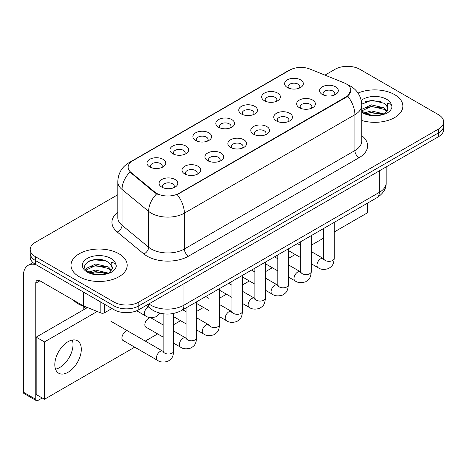 <?xml version="1.0" encoding="UTF-8"?>
<svg xmlns="http://www.w3.org/2000/svg" width="467" height="467" viewBox="0 0 467 467"><rect width="100%" height="100%" fill="white"/><g stroke="black" fill="none" stroke-linecap="round" stroke-linejoin="round"><path stroke-width="0.7" d="M264.415 100.749L264.415 100.749A9.363 5.406 180 0 1 264.415 93.102A9.363 5.406 180 0 1 277.661 93.102A9.363 5.406 180 0 1 277.661 100.749A9.363 5.406 180 0 1 264.415 100.749M276.125 101.467A5.855 3.38 0 0 0 276.89 99.798A5.855 3.38 0 0 0 275.174 97.405A5.855 3.38 0 0 0 268.799 96.675A5.855 3.38 0 0 0 265.18 99.798A5.855 3.38 0 0 0 265.951 101.467M241.486 113.989L241.486 113.989A9.363 5.406 180 0 1 241.486 106.342A9.363 5.406 180 0 1 254.731 106.342A9.363 5.406 180 0 1 254.731 113.989A9.363 5.406 180 0 1 241.486 113.989M253.19 114.707A5.855 3.38 0 0 0 253.96 113.037A5.855 3.38 0 0 0 252.244 110.644A5.855 3.38 0 0 0 245.864 109.914A5.855 3.38 0 0 0 242.25 113.037A5.855 3.38 0 0 0 243.021 114.707M218.55 127.228L218.55 127.228A9.363 5.406 180 0 1 218.55 119.581A9.363 5.406 180 0 1 231.795 119.581A9.363 5.406 180 0 1 231.795 127.228A9.363 5.406 180 0 1 218.55 127.228M230.26 127.946A5.855 3.38 0 0 0 231.031 126.277A5.855 3.38 0 0 0 229.315 123.883A5.855 3.38 0 0 0 222.934 123.154A5.855 3.38 0 0 0 219.321 126.277A5.855 3.38 0 0 0 220.091 127.946M195.62 140.468L195.62 140.468A9.363 5.406 180 0 1 195.62 132.821A9.363 5.406 180 0 1 208.866 132.821A9.363 5.406 180 0 1 208.866 140.468A9.363 5.406 180 0 1 195.62 140.468M207.33 141.186A5.855 3.38 0 0 0 208.095 139.51A5.855 3.38 0 0 0 206.385 137.123A5.855 3.38 0 0 0 200.004 136.393A5.855 3.38 0 0 0 196.391 139.51A5.855 3.38 0 0 0 197.156 141.186M172.691 153.707L172.691 153.707A9.363 5.406 180 0 1 172.691 146.06A9.363 5.406 180 0 1 185.936 146.06A9.363 5.406 180 0 1 185.936 153.707A9.363 5.406 180 0 1 172.691 153.707M184.401 154.425A5.855 3.38 0 0 0 185.165 152.75A5.855 3.38 0 0 0 183.455 150.362A5.855 3.38 0 0 0 177.075 149.633A5.855 3.38 0 0 0 173.461 152.75A5.855 3.38 0 0 0 174.226 154.425M149.761 166.947L149.761 166.947A9.363 5.406 180 0 1 149.761 159.3A9.363 5.406 180 0 1 163.006 159.3A9.363 5.406 180 0 1 163.006 166.947A9.363 5.406 180 0 1 149.761 166.947M161.471 167.665A5.855 3.38 0 0 0 162.236 165.989A5.855 3.38 0 0 0 160.52 163.602A5.855 3.38 0 0 0 154.145 162.866A5.855 3.38 0 0 0 150.526 165.989A5.855 3.38 0 0 0 151.296 167.665M287.345 87.51L287.345 87.51A9.363 5.406 180 0 1 287.345 79.863A9.363 5.406 180 0 1 300.59 79.863A9.363 5.406 180 0 1 300.59 87.51A9.363 5.406 180 0 1 287.345 87.51M299.055 88.228A5.855 3.38 0 0 0 299.82 86.558A5.855 3.38 0 0 0 298.109 84.165A5.855 3.38 0 0 0 291.729 83.435A5.855 3.38 0 0 0 288.116 86.558A5.855 3.38 0 0 0 288.88 88.228M299.388 107.708L299.388 107.708A9.363 5.406 180 0 1 299.388 100.061A9.363 5.406 180 0 1 312.633 100.061A9.363 5.406 180 0 1 312.633 107.708A9.363 5.406 180 0 1 299.388 107.708M311.098 108.426A5.855 3.38 0 0 0 311.868 106.75A5.855 3.38 0 0 0 310.152 104.363A5.855 3.38 0 0 0 303.772 103.627A5.855 3.38 0 0 0 300.158 106.75A5.855 3.38 0 0 0 300.929 108.426M276.458 120.947L276.458 120.947A9.363 5.406 180 0 1 276.458 113.3A9.363 5.406 180 0 1 289.703 113.3A9.363 5.406 180 0 1 289.703 120.947A9.363 5.406 180 0 1 276.458 120.947M288.168 121.659A5.855 3.38 0 0 0 288.933 119.99A5.855 3.38 0 0 0 287.223 117.602A5.855 3.38 0 0 0 280.842 116.867A5.855 3.38 0 0 0 277.229 119.99A5.855 3.38 0 0 0 277.993 121.659M253.528 134.187L253.528 134.187A9.363 5.406 180 0 1 253.528 126.539A9.363 5.406 180 0 1 266.774 126.539A9.363 5.406 180 0 1 266.774 134.187A9.363 5.406 180 0 1 253.528 134.187M265.238 134.899A5.855 3.38 0 0 0 266.003 133.229A5.855 3.38 0 0 0 264.287 130.836A5.855 3.38 0 0 0 257.912 130.106A5.855 3.38 0 0 0 254.299 133.229A5.855 3.38 0 0 0 255.064 134.899M230.599 147.42L230.599 147.42A9.363 5.406 180 0 1 230.599 139.773A9.363 5.406 180 0 1 243.844 139.773A9.363 5.406 180 0 1 243.844 147.42A9.363 5.406 180 0 1 230.599 147.42M242.309 148.138A5.855 3.38 0 0 0 243.073 146.469A5.855 3.38 0 0 0 241.357 144.075A5.855 3.38 0 0 0 234.977 143.346A5.855 3.38 0 0 0 231.363 146.469A5.855 3.38 0 0 0 232.134 148.138M207.669 160.66L207.669 160.66A9.363 5.406 180 0 1 207.669 153.013A9.363 5.406 180 0 1 220.914 153.013A9.363 5.406 180 0 1 220.914 160.66A9.363 5.406 180 0 1 207.669 160.66M219.373 161.378A5.855 3.38 0 0 0 220.144 159.708A5.855 3.38 0 0 0 218.428 157.315A5.855 3.38 0 0 0 212.047 156.585A5.855 3.38 0 0 0 208.434 159.708A5.855 3.38 0 0 0 209.204 161.378M184.734 173.899L184.734 173.899A9.363 5.406 180 0 1 184.734 166.252A9.363 5.406 180 0 1 197.979 166.252A9.363 5.406 180 0 1 197.979 173.899A9.363 5.406 180 0 1 184.734 173.899M196.444 174.617A5.855 3.38 0 0 0 197.214 172.948A5.855 3.38 0 0 0 195.498 170.554A5.855 3.38 0 0 0 189.117 169.825A5.855 3.38 0 0 0 185.504 172.948A5.855 3.38 0 0 0 186.269 174.617M161.804 187.139L161.804 187.139A9.363 5.406 180 0 1 161.804 179.491A9.363 5.406 180 0 1 175.049 179.491A9.363 5.406 180 0 1 175.049 187.139A9.363 5.406 180 0 1 161.804 187.139M173.514 187.857A5.855 3.38 0 0 0 174.279 186.187A5.855 3.38 0 0 0 172.568 183.794A5.855 3.38 0 0 0 166.188 183.064A5.855 3.38 0 0 0 162.574 186.187A5.855 3.38 0 0 0 163.339 187.857M322.323 94.468L322.323 94.468A9.363 5.406 180 0 1 322.323 86.821A9.363 5.406 180 0 1 335.569 86.821A9.363 5.406 180 0 1 335.569 94.468A9.363 5.406 180 0 1 322.323 94.468M334.028 95.186A5.855 3.38 0 0 0 334.798 93.511A5.855 3.38 0 0 0 333.082 91.123A5.855 3.38 0 0 0 326.702 90.388A5.855 3.38 0 0 0 323.088 93.511A5.855 3.38 0 0 0 323.859 95.186M344.091 82.857A15.802 9.124 180 0 1 346.205 83.879A15.802 9.124 180 0 1 350.834 90.335A15.802 9.124 180 0 1 346.205 96.786L178.984 193.332A15.802 9.124 180 0 1 154.857 192.112L130.994 172.434A15.802 9.124 180 0 1 128.139 167.198A15.802 9.124 180 0 1 132.768 160.747L289.768 70.103A15.802 9.124 180 0 1 310.012 69.081L344.091 82.857M394.633 94.638A28.096 16.222 0 0 0 358.043 93.067A28.096 16.222 0 0 1 394.633 94.638A28.096 16.222 0 0 1 402.863 106.108A28.096 16.222 0 0 0 394.633 94.638M118.962 253.791A28.096 16.222 0 0 0 88.345 250.271A28.096 16.222 0 0 0 71.002 265.262A28.096 16.222 0 0 0 79.227 276.733A28.096 16.222 0 0 0 109.85 280.247A28.096 16.222 0 0 0 127.193 265.262A28.096 16.222 0 0 0 118.962 253.791A28.096 16.222 0 0 0 88.345 250.271A28.096 16.222 0 0 0 71.002 265.262A28.096 16.222 0 0 0 79.227 276.733A28.096 16.222 0 0 0 109.85 280.247A28.096 16.222 0 0 0 127.193 265.262A28.096 16.222 0 0 0 118.962 253.791M350.834 90.335L347.734 96.144L346.205 97.253L177.203 194.599A20.49 11.827 60 0 1 184.366 213.162A23.414 13.52 180 0 1 151.25 213.162A23.414 13.52 180 0 1 148.629 211.358L122.033 189.433A23.414 13.52 180 0 1 117.801 181.681L117.801 217.523A23.414 13.52 0 0 0 122.033 225.281L148.629 247.206A23.414 13.52 0 0 0 151.25 249.01A23.414 13.52 0 0 0 184.366 249.01L354.897 150.555A23.414 13.52 0 0 0 361.756 140.993L361.756 105.151A23.414 13.52 180 0 1 354.897 114.707A20.49 11.827 -120 0 0 347.734 96.144M117.801 194.721L35.352 242.32A17.559 10.14 0 0 0 30.209 249.489L30.209 257.136A17.559 10.14 0 0 0 35.352 264.304L113.995 309.709L113.995 305.885A17.559 10.14 0 0 0 138.833 305.885L438.507 132.873A17.559 10.14 0 0 0 443.65 125.699A17.559 10.14 0 0 1 438.507 132.873L138.833 305.885A17.559 10.14 0 0 1 113.995 305.885L35.352 260.481L113.995 305.885L113.995 302.061A17.559 10.14 0 0 0 138.833 302.061L438.507 129.05A17.559 10.14 0 0 0 443.65 121.875A17.559 10.14 0 0 0 438.507 114.707L359.864 69.303A17.559 10.14 0 0 0 335.026 69.303L324.95 75.123M30.209 253.312A17.559 10.14 0 0 0 35.352 260.481A17.559 10.14 0 0 1 30.209 253.312M158.412 194.599L154.857 192.801L129.931 172.049A20.49 13.701 129.5 0 0 122.033 189.433L122.033 225.281A5.855 3.917 -50.5 0 1 117.24 232A29.269 16.9 180 0 1 117.801 212.164M361.756 120.486A28.096 16.222 0 0 0 402.863 106.108A28.096 16.222 0 0 1 361.756 120.486M30.209 249.489A17.559 10.14 0 0 0 35.352 256.657L113.995 302.061M113.995 309.709A17.559 10.14 0 0 0 138.833 309.709L438.507 136.697A17.559 10.14 0 0 0 443.65 129.522L443.65 121.875M387.803 109.885L387.995 108.974A13.234 7.641 0 0 0 386.501 105.443L384.131 103.283L371.849 100.23L361.732 104.141M361.756 110.597L364.155 112.605C369.28 115.384 375.334 116.096 382.315 114.736L386.034 113.65C389.606 111.817 391.591 109.529 391.982 106.78L391.247 104.41L387.336 103.184L387.797 109.879L384.569 113.779M364.546 112.839L371.341 110.918L384.259 114.001M380.844 113.75L370.296 112.845L366.11 113.604L371.341 112.436L382.788 114.631M361.756 109.751L361.983 109.237L371.341 104.847L384.119 107.836L387.196 111.035M361.948 110.819L371.341 106.365L384.119 109.354L386.688 111.759M386.501 105.443L387.989 109.155M365.112 101.759L370.296 100.709L380.979 101.648M366.093 107.538L370.296 106.78L380.844 107.679M73.436 300.153A29.269 16.9 0 0 0 78.403 303.976A29.269 16.9 0 0 0 87.399 307.514M112.133 269.039L112.331 268.128A13.234 7.641 0 0 0 110.831 264.602L108.467 262.442C96.266 253.809 75.94 265.075 88.491 271.765C93.61 274.538 99.664 275.25 106.645 273.89L110.364 272.804C113.936 270.971 115.921 268.683 116.312 265.939L115.582 263.563L111.671 262.337L112.133 269.039L108.899 272.932M88.882 271.992L95.671 270.072L108.595 273.154M105.174 272.909L94.632 272.004L90.44 272.763L95.671 271.59L107.124 273.785M85.916 269.541L86.313 268.391L95.671 264.001L108.455 266.99L111.525 270.195M86.278 269.979L95.671 265.519L108.455 268.507L111.018 270.913M110.831 264.602L112.319 268.309M89.442 260.913L94.632 259.862L105.308 260.802M90.423 266.698L94.632 265.933L105.174 266.838M59.776 367.494A18.733 10.817 120 0 0 72.315 340.04A18.733 10.817 120 0 1 59.776 367.494A18.733 10.817 120 0 1 55.515 369.14A18.733 10.817 120 0 0 59.776 367.494M104.579 304.274L104.579 312.756L111.928 308.512M36.228 264.812A23.414 13.52 -120 0 0 28.201 265.297A23.414 13.52 -120 0 0 23.35 276.015L23.35 392.157L35.766 399.326L35.766 283.183A5.855 3.38 60 0 1 36.981 280.504A5.855 3.38 60 0 1 39.905 280.795L83.184 305.78L83.184 291.922M35.766 399.326A2.925 1.687 120 0 0 36.373 400.663L23.957 393.494A2.925 1.687 -60 0 1 23.35 392.157M36.373 400.663A2.925 1.687 120 0 0 37.839 400.523L42.223 397.989M83.78 309.662L83.78 306.428M104.579 312.756A2.925 1.687 180 0 1 100.831 312.948L83.575 305.973A2.925 1.687 180 0 1 83.184 305.78M125.67 331.552A5.265 3.041 120 0 0 125.629 331.576A5.265 3.041 120 0 0 122.185 336.217A5.265 3.041 120 0 0 122.996 340.443A5.265 3.041 120 0 0 123.346 340.595M148.599 318.313A5.265 3.041 120 0 0 148.559 318.336A5.265 3.041 120 0 0 145.12 322.983A5.265 3.041 120 0 0 145.926 327.204A5.265 3.041 120 0 0 146.276 327.355M68.054 372.275A18.733 10.817 120 0 0 80.289 355.766A18.733 10.817 120 0 0 77.417 340.758A18.733 10.817 120 0 0 68.054 341.686A18.733 10.817 120 0 0 55.818 358.189A18.733 10.817 120 0 0 58.684 373.203A18.733 10.817 120 0 0 68.054 372.275M334.214 231.994L367.313 212.882L367.313 203.262M97.194 311.477L44.458 341.926L44.458 399.279L134.724 347.162M145.26 341.079L157.653 333.928M173.695 324.664L180.583 320.689M196.625 311.425L203.519 307.449M219.56 298.185L226.448 294.21M242.49 284.946L249.378 280.971M265.419 271.706L272.308 267.731M288.349 258.467L295.237 254.492M311.279 245.228L323.678 238.077M87.457 307.537L36.181 337.145L36.181 394.498L44.458 399.279M44.458 341.926L36.181 337.145M178.984 193.332L178.984 193.799M154.857 192.112L154.857 192.801M130.994 172.434L130.994 173.129M346.205 96.786L346.205 97.253M188.505 256.179A5.855 3.38 60 0 1 184.366 249.01L184.366 213.162L354.897 114.707L354.897 150.555A5.855 3.38 60 0 0 359.035 157.723L188.505 256.179A29.269 16.9 180 0 1 147.111 256.179A29.269 16.9 180 0 1 143.83 253.925L117.24 232M361.756 105.151C361.359 96.727 357.658 90.417 350.653 86.214L347.699 84.772A20.49 9.597 112 0 0 347.419 84.667M131.023 161.944A20.49 11.827 -120 0 0 128.898 162.744C121.899 166.947 118.198 173.257 117.801 181.681M128.898 162.744L288.046 70.856A20.49 11.827 60 0 1 289.598 70.202M156.608 193.887A20.49 13.701 129.5 0 0 148.629 211.358L148.629 247.206A5.855 3.917 -50.5 0 1 143.83 253.925M361.756 135.634A29.269 16.9 180 0 1 359.035 157.723M138.833 302.061L138.833 309.709M438.507 129.05L438.507 136.697M35.352 256.657L35.352 264.304M148.897 303.9A23.414 13.52 0 0 0 150.835 305.167A23.414 13.52 0 0 0 183.951 305.167L379.315 192.375A23.414 13.52 0 0 0 386.174 182.819C386.343 188.627 383.249 193.601 376.892 197.734L181.523 310.532A11.71 6.76 60 0 0 183.951 305.167L183.951 283.662M379.315 170.869L379.315 192.375A11.71 6.76 60 0 1 376.892 197.734M148.255 304.268A11.71 7.828 129.5 0 0 150.356 308.518L146.457 305.307M334.214 222.374L334.214 258.309A5.265 3.041 180 0 1 332.428 260.592A5.265 3.041 180 0 1 325.219 260.458A5.265 3.041 180 0 1 323.678 258.309L323.508 259.448L323.975 259.057M334.214 258.309C333.613 265.735 331.471 266.529 328.529 268.56C324.174 269.908 320.677 269.605 318.033 267.649A5.265 3.041 -60 0 1 317.221 263.429A5.265 3.041 -60 0 1 320.666 258.788A5.265 3.041 -60 0 1 320.899 258.66A5.265 3.041 -60 0 1 323.298 258.525L323.66 258.718M311.279 235.613L311.279 271.549A5.265 3.041 180 0 1 309.498 273.831A5.265 3.041 180 0 1 302.289 273.697A5.265 3.041 180 0 1 300.742 271.549L300.573 272.687L301.046 272.296M311.279 271.549C310.683 278.974 308.541 279.768 305.599 281.799C301.244 283.148 297.748 282.844 295.097 280.889A5.265 3.041 -60 0 1 294.292 276.668A5.265 3.041 -60 0 1 297.736 272.027A5.265 3.041 -60 0 1 297.969 271.899A5.265 3.041 -60 0 1 300.369 271.765L300.73 271.952M288.349 248.853L288.349 284.788A5.265 3.041 180 0 1 286.563 287.065A5.265 3.041 180 0 1 279.354 286.936A5.265 3.041 180 0 1 277.812 284.788L277.643 285.927L278.116 285.535M288.349 284.788C287.754 292.214 285.611 293.007 282.663 295.039C278.314 296.382 274.818 296.084 272.168 294.128A5.265 3.041 -60 0 1 271.362 289.908A5.265 3.041 -60 0 1 274.8 285.267A5.265 3.041 -60 0 1 275.04 285.139A5.265 3.041 -60 0 1 277.439 285.004L277.795 285.191M265.419 262.092L265.419 298.028A5.265 3.041 180 0 1 263.633 300.304A5.265 3.041 180 0 1 256.424 300.176A5.265 3.041 180 0 1 254.883 298.028L254.713 299.16L255.186 298.775M265.419 298.028C264.818 305.453 262.676 306.247 259.734 308.278C255.385 309.621 251.882 309.317 249.238 307.368A5.265 3.041 -60 0 1 248.432 303.147A5.265 3.041 -60 0 1 251.871 298.501A5.265 3.041 -60 0 1 252.104 298.378A5.265 3.041 -60 0 1 254.509 298.244L254.865 298.431M242.49 275.332L242.49 311.267A5.265 3.041 180 0 1 240.703 313.544A5.265 3.041 180 0 1 233.494 313.415A5.265 3.041 180 0 1 231.953 311.267L231.784 312.4L232.251 312.014M242.49 311.267C241.888 318.692 239.746 319.486 236.804 321.518C232.455 322.86 228.953 322.557 226.308 320.607A5.265 3.041 -60 0 1 225.503 316.387A5.265 3.041 -60 0 1 228.941 311.74A5.265 3.041 -60 0 1 229.174 311.617A5.265 3.041 -60 0 1 231.574 311.483L231.936 311.67M391.247 104.41A16.748 9.667 0 0 0 386.606 99.267A16.748 9.667 0 0 0 361.224 100.417M361.756 112.191A16.748 9.667 0 0 0 362.923 112.944A16.748 9.667 0 0 0 382.315 114.736M115.582 263.563A16.748 9.667 0 0 0 110.936 258.426A16.748 9.667 0 0 0 87.253 258.426A16.748 9.667 0 0 0 87.253 272.098A16.748 9.667 0 0 0 106.645 273.89M35.766 283.183L39.905 280.795M83.575 292.149L83.575 305.973M100.831 312.948L100.831 302.108M219.56 288.571L219.56 324.501A5.265 3.041 180 0 1 217.774 326.783A5.265 3.041 180 0 1 210.564 326.655A5.265 3.041 180 0 1 209.023 324.501L208.854 325.639L209.321 325.254M219.56 324.501C218.959 331.932 216.816 332.726 213.874 334.757C209.52 336.1 206.023 335.796 203.378 333.847A5.265 3.041 -60 0 1 202.567 329.626A5.265 3.041 -60 0 1 206.011 324.979A5.265 3.041 -60 0 1 206.245 324.857A5.265 3.041 -60 0 1 208.644 324.723L209.006 324.909M196.625 301.81L196.625 337.74A5.265 3.041 180 0 1 194.844 340.023A5.265 3.041 180 0 1 187.635 339.894A5.265 3.041 180 0 1 186.088 337.74L185.919 338.879L186.391 338.493M196.625 337.74C196.029 345.171 193.887 345.965 190.945 347.991C186.59 349.339 183.093 349.036 180.443 347.086A5.265 3.041 -60 0 1 179.637 342.866A5.265 3.041 -60 0 1 183.082 338.219A5.265 3.041 -60 0 1 183.315 338.096A5.265 3.041 -60 0 1 185.714 337.962L186.076 338.149M173.695 313.445L173.695 350.98A5.265 3.041 180 0 1 171.909 353.262A5.265 3.041 180 0 1 164.699 353.134A5.265 3.041 180 0 1 163.158 350.98L162.989 352.118L163.462 351.727M173.695 350.98C173.099 358.411 170.957 359.205 168.009 361.23C163.66 362.579 160.163 362.275 157.513 360.326A5.265 3.041 -60 0 1 156.708 356.099A5.265 3.041 -60 0 1 160.146 351.458A5.265 3.041 -60 0 1 160.385 351.33A5.265 3.041 -60 0 1 162.785 351.196L163.141 351.388M148.337 306.86A5.265 3.041 -60 0 1 148.343 306.86A5.265 3.041 -60 0 0 148.103 306.988A5.265 3.041 -60 0 0 144.665 311.629A5.265 3.041 -60 0 0 145.47 315.85L136.673 310.771M288.046 70.856L291.805 69.11M347.699 84.772L347.39 84.644M181.523 310.532C172.101 315.26 162.679 315.26 153.258 310.532L150.356 308.518M386.174 182.819L386.174 166.906M318.033 267.649L311.279 263.756M300.742 257.667L288.349 250.516M323.678 228.456L323.678 258.309M323.298 258.525L311.279 251.585M300.742 245.502L297.45 243.599M295.097 280.889L288.349 276.989M277.812 270.907L265.419 263.756M300.742 241.696L300.742 271.549M300.369 271.765L288.349 264.824M277.812 258.741L274.52 256.838M272.168 294.128L265.419 290.229M254.883 284.146L242.49 276.989M277.812 254.935L277.812 284.788M277.439 285.004L265.419 278.063M254.883 271.981L251.585 270.078M249.238 307.368L242.49 303.468M231.953 297.386L219.56 290.229M254.883 268.175L254.883 298.028M254.509 298.244L242.49 291.303M231.953 285.22L228.655 283.317M226.308 320.607L219.56 316.708M209.023 310.625L196.625 303.468M231.953 281.414L231.953 311.267M231.574 311.483L219.56 304.542M209.023 298.46L205.725 296.557M28.201 265.297L32.935 262.559M203.378 333.847L196.625 329.947M186.088 323.864L173.695 316.708M209.023 294.654L209.023 324.501M208.644 324.723L196.625 317.782M186.088 311.699L182.795 309.796M180.443 347.086L173.695 343.187M163.158 337.104L145.616 326.976M186.088 307.893L186.088 337.74M185.714 337.962L173.695 331.021M163.158 324.939L150.444 317.595M157.513 360.326L122.687 340.215M163.158 313.795L163.158 350.98M162.785 351.196L110.877 321.232M83.78 307.274L85.846 308.471M145.47 315.85C148.062 317.793 151.565 318.097 155.966 316.76L159.912 313.176"/></g></svg>
